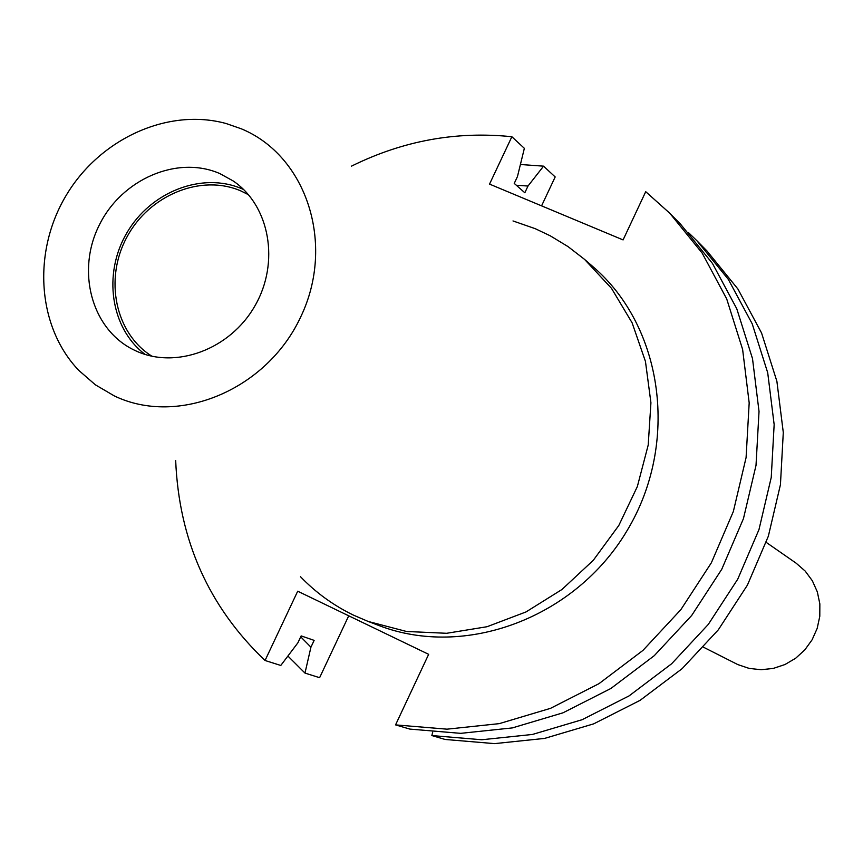 <?xml version="1.0" encoding="UTF-8"?>
<svg xmlns="http://www.w3.org/2000/svg" width="863" height="863" viewBox="0 0 863 863"><rect width="100%" height="100%" fill="white"/><g stroke="black" fill="none" stroke-linecap="round" stroke-linejoin="round"><path stroke-width="1.29" d="M152.039 356.268C115.157 333.485 104.002 279.008 126.926 237.066C149.385 194.865 201.338 173.603 241.057 191.014L248.512 194.747M145.157 354.445C110.55 328.533 102.632 273.808 126.904 232.783C150.798 191.543 202.46 171.532 242.082 188.857L243.646 189.547M219.86 173.592L233.237 180.993C269.849 205.739 280.044 262.622 254.898 305.912C230.194 349.461 175.75 369.634 135.718 350.81L132.686 349.342C91.316 328.404 76.224 270.745 99.299 225.06C121.791 179.105 177.433 155.006 219.86 173.592M114.304 395.912L95.383 384.822L78.824 370.421C37.12 326.926 32.179 252.028 66.171 195.405C99.903 138.63 168.199 107.476 226.268 123.571L241.155 128.749C306.602 155.62 335.685 244.164 300.734 316.883C266.764 390.044 178.209 426.721 114.304 395.912M513 220.95L535.265 228.695L550.26 235.815L568.016 246.591L584.51 259.342L611.479 288.318L632.104 322.805L645.459 361.468L650.929 402.773L648.21 445.038L637.358 486.527L618.803 525.481L593.302 560.292L561.921 589.515L525.999 611.943L487.034 626.721L446.656 633.291L406.516 631.479L368.21 621.468L353.485 615.146C333.517 605.459 315.858 592.654 300.507 576.721M766.236 542.396L796.128 563.172L805.19 571.069L812.363 580.788L817.337 591.899L819.85 603.906L819.796 616.258L817.175 628.415L812.105 639.796L804.801 649.915L795.61 658.286L784.942 664.542L773.291 668.415L761.177 669.72L749.149 668.415L737.757 664.564L703.593 647.272M351.543 166.117C402.87 140.745 456.311 130.949 511.867 136.732L489.537 184.11L623.086 239.914L645.718 191.683L669.828 213.29L680.529 224.143L712.46 263.431L736.765 308.738L752.504 358.62L759.03 411.446L756.01 465.405L743.453 518.631L721.77 569.246L691.684 615.47L654.262 655.686L610.842 688.501L562.967 712.827L512.352 727.908L460.734 733.345L409.86 729.095L395.556 724.888L428.652 654.337L297.703 591.209L265.049 660.497C208.814 606.969 179.019 540.324 175.674 460.551M669.828 213.29L702.126 253.042L726.7 298.9L742.612 349.407L749.181 402.902L746.085 457.573L733.345 511.5L711.36 562.795L680.864 609.645L642.957 650.4L598.976 683.669L550.508 708.34L499.267 723.636L447.023 729.17L395.556 724.888M706.894 250.863L737.919 289.019L761.554 332.967L776.894 381.317L783.291 432.482L780.432 484.704L768.35 536.193L747.401 585.146L718.307 629.828L682.094 668.685L640.044 700.378L593.668 723.863L544.585 738.415L494.51 743.626L445.125 739.462L431.845 735.556L481.791 739.753L532.449 734.456L582.104 719.71L629.051 695.912L671.608 663.787L708.286 624.424L737.746 579.159L758.976 529.58L771.242 477.444L774.154 424.564L767.714 372.773L752.223 323.841L728.329 279.385L696.959 240.799L706.894 250.863M688.588 232.697L696.959 240.799M432.687 732.212L431.845 735.556M511.867 136.732L524.359 148.328L517.444 176.613L514.24 183.409L524.833 192.762L527.994 186.041L516.333 185.254M265.049 660.497L280.788 665.459L297.918 642.773L301.155 635.902L314.132 640.378L310.928 647.185L300.723 636.818M348.728 615.804L319.612 677.692L304.984 673.086L287.908 656.042M520.411 164.499L543.561 166.16L555.179 176.947L541.576 205.858M584.51 259.342L593.032 266.743C663.377 326.904 679.656 443.334 627.164 530.475C575.33 618.005 465.092 658.879 378.771 625.47L368.21 621.468M543.561 166.16L527.994 186.041M304.984 673.086L310.928 647.185"/></g></svg>
